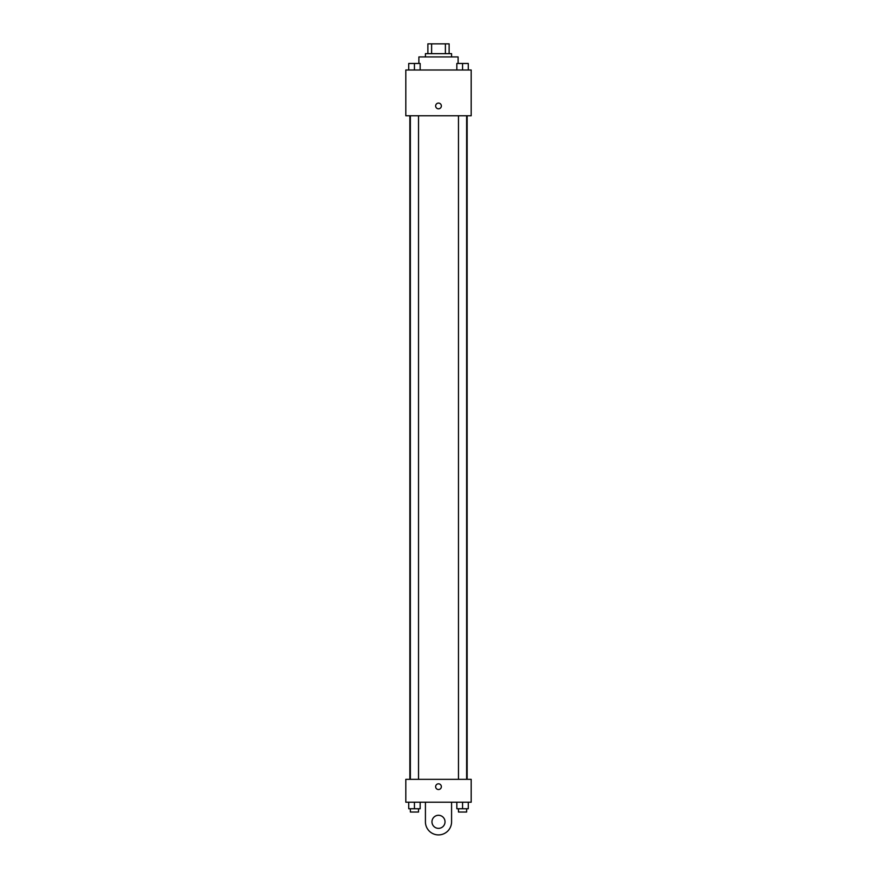 <?xml version="1.0" encoding="UTF-8"?>
<svg xmlns="http://www.w3.org/2000/svg" width="877" height="877" viewBox="0 0 877 877"><rect width="100%" height="100%" fill="white"/><g stroke="black" fill="none" stroke-linecap="round" stroke-linejoin="round"><path stroke-width="1.32" d="M431.616 53.661L431.616 43.85L427.877 43.85L427.877 53.661L427.877 43.85M431.616 43.85L449.123 43.85L449.123 53.661M445.384 53.661L445.384 43.85M425.422 56.928L425.422 53.661L451.578 53.661L451.578 56.928M458.112 63.462L458.112 56.928L418.888 56.928L418.888 63.462M405.81 69.996L471.19 69.996L471.19 115.764L405.81 115.764L405.81 69.996M438.5 108.814A2.861 2.861 0 0 1 436.022 104.527A2.861 2.861 0 0 1 440.978 104.527A2.861 2.861 0 0 1 438.5 108.814M405.81 779.335L471.19 779.335L471.19 802.214L405.81 802.214L405.81 779.335L471.19 779.335M456.84 69.996L456.84 63.462L468.274 63.462L468.274 69.996L468.274 63.462M462.563 69.996L462.563 63.462M466.641 63.462L458.474 63.462M408.726 69.996L408.726 63.462L420.16 63.462L420.16 69.996L420.16 63.462M414.437 69.996L414.437 63.462M418.526 63.462L410.359 63.462M456.84 802.214L456.84 808.747L468.274 808.747L468.274 802.214L468.274 808.747M462.563 808.747L462.563 802.214M466.641 808.747L466.641 812.025L458.474 812.025L458.474 808.747M408.726 802.214L408.726 808.747L420.16 808.747L420.16 802.214L420.16 808.747M414.437 808.747L414.437 802.214M418.526 808.747L418.526 812.025L410.359 812.025L410.359 808.747M435.639 786.68A2.861 2.861 0 0 1 439.925 784.202A2.861 2.861 0 0 1 439.925 789.157A2.861 2.861 0 0 1 435.639 786.68M451.578 802.214L451.578 821.826A13.078 13.078 0 0 1 438.5 834.904A13.078 13.078 0 0 1 425.422 821.826L425.422 802.214M438.5 828.359A6.534 6.534 0 0 1 432.843 818.559A6.534 6.534 0 0 1 444.157 818.559A6.534 6.534 0 0 1 438.5 828.359M467.134 779.335L467.134 115.764M409.866 779.335L409.866 115.764M458.474 115.764L458.474 779.335M466.641 115.764L466.641 779.335M418.526 779.335L418.526 115.764M410.359 779.335L410.359 115.764"/></g></svg>
